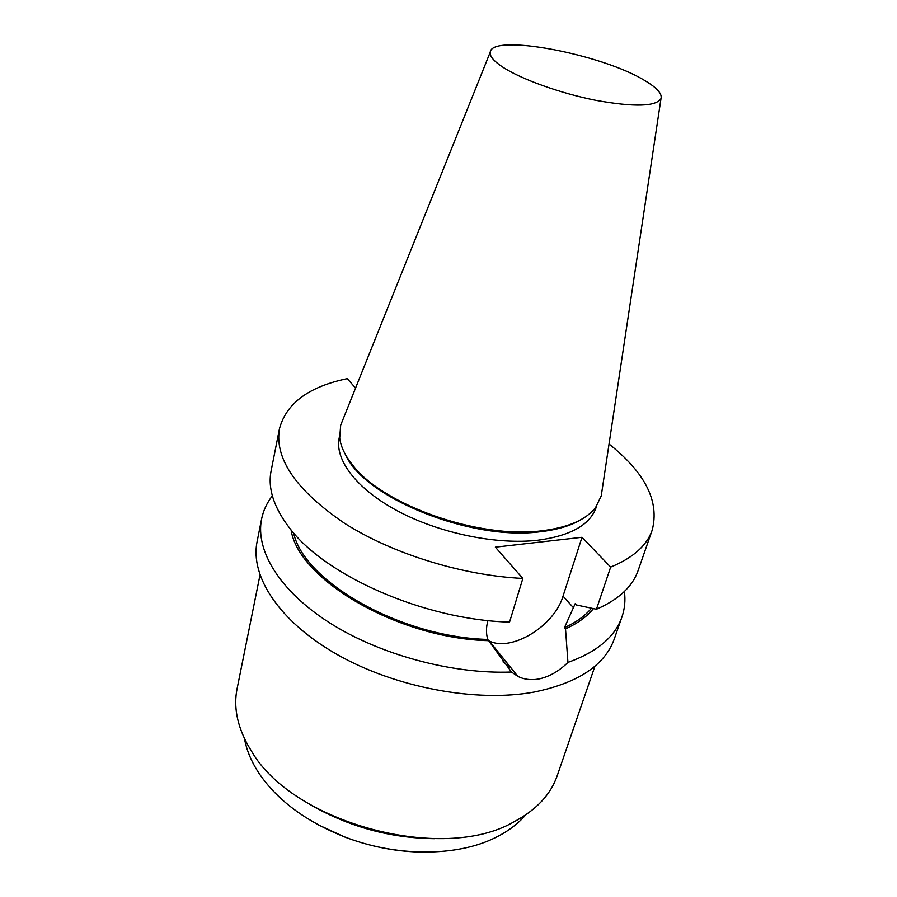 <?xml version="1.0" encoding="UTF-8"?>
<svg xmlns="http://www.w3.org/2000/svg" width="897" height="897" viewBox="0 0 897 897"><rect width="100%" height="100%" fill="white"/><g stroke="black" fill="none" stroke-linecap="round" stroke-linejoin="round"><path stroke-width="1.35" d="M418.383 852.027C393.424 851.152 368.891 846.151 344.773 837.024L318.211 824.814M244.466 738.556C246.54 750.15 251.407 761.744 259.042 773.36C277.296 800.247 305.81 821.417 344.571 836.89C396.552 857.14 457.38 856.747 495.447 837.585C507.915 831.441 517.973 823.894 525.642 814.947M645.01 80.696C656.963 87.816 662.289 93.77 660.999 98.569C656.043 106.597 634.437 107.214 596.169 100.397C560.356 93.355 520.72 79.071 502.331 66.838C493.574 60.962 489.538 56.074 490.222 52.172C491.892 33.144 602.717 54.358 645.01 80.696M602.055 490.502L601.225 495.963L595.586 507.534C585.999 519.834 568.025 527.604 541.631 530.822C479.054 539.119 382.548 504.966 352.599 465.005C345.065 455.62 340.759 446.628 339.694 438.005L340.681 425.178L342.732 420.043M345.558 454.779C364.44 497.891 471.295 541.205 540.364 531.73C557.799 529.735 571.681 525.496 582.041 519.027M339.526 436.368L339.279 437.501C334.278 459.421 356.244 488.943 397.909 511.122C439.519 533.267 496.512 544.995 537.774 540.241C570.671 535.789 590.148 524.801 596.202 507.298L596.55 506.2M624.402 591.482C625.568 600.295 624.738 608.794 621.935 616.979C615.039 636.836 597.032 651.984 567.936 662.423C558.786 671.404 548.919 676.955 538.301 679.096C530.811 680.307 524.027 679.433 517.961 676.461L511.469 672.021C452.178 674.32 379.689 654.709 329.547 622.787C279.371 590.787 255.253 550.31 261.576 519.071C263.303 510.595 266.902 502.847 272.352 495.839M261.576 519.071L257.091 541.743C249.927 576.367 279.416 621.924 337.754 654.855C395.981 687.752 476.565 702.699 534.119 692.069C578.195 682.965 604.937 665.204 614.333 638.81L621.935 616.979M594.935 666.168L557.216 775.703C550.691 794.652 536.193 810.081 513.701 821.977C442.143 863.519 291.906 822.706 251.205 750.666L248.032 745.396C237.1 725.55 233.455 706.657 237.088 688.717L259.973 575.156M310.967 805.08C349.281 826.944 390.498 838.146 434.608 838.673M502.97 661.874L511.077 667.985M567.936 662.423L565.514 628.819C577.634 623.393 586.941 616.654 593.422 608.626M487.946 620.578L487.957 620.545C486.051 627.182 485.983 633.473 487.744 639.438L511.469 672.021M488.82 640.794L489.291 641.007C511.66 652.242 554.469 625.826 563.024 596.146L581.996 537.292L610.655 567.095C633.002 557.934 646.86 545.6 652.209 530.082C659.643 501.445 645.246 472.764 609.041 444.026M565.514 628.819L564.471 627.62L575.156 603.737L576.233 604.926L596.438 609.254L610.655 567.095M488.753 640.682C398.178 638.586 298.196 579.529 291.077 529.903M564.471 627.62C576.109 622.383 585.102 615.903 591.459 608.211M487.744 639.438C400.387 637.15 303.578 581.357 293.622 532.908M355.56 388.076L347.274 378.646C308.837 386.629 286.233 403.347 279.449 428.8C274.437 458.748 296.1 490.222 344.426 523.209C392.224 553.729 462.269 575.526 522.839 578.442L495.357 547.159L581.996 537.292M279.449 428.8L271.129 470.79C267.642 488.226 273.697 507.186 289.283 527.671C324.927 575.818 424.83 619.939 509.552 622.092L522.839 578.442M652.209 530.082L638.126 570.503C632.564 586.616 618.672 599.532 596.438 609.254M573.744 608.076L563.024 596.146M660.999 98.569L601.225 495.963M517.905 676.428L489.291 641.007M490.222 52.172L340.681 425.178"/></g></svg>
